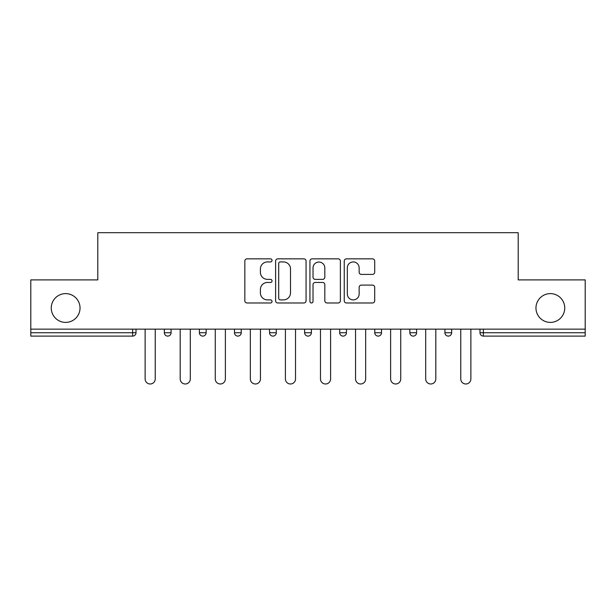 <?xml version="1.0" encoding="UTF-8"?>
<svg xmlns="http://www.w3.org/2000/svg" width="616" height="616" viewBox="0 0 616 616"><rect width="100%" height="100%" fill="white"/><g stroke="black" fill="none" stroke-linecap="round" stroke-linejoin="round"><path stroke-width="0.92" d="M80.034 308A14.391 14.391 0 0 1 65.65 322.391A14.391 14.391 0 0 1 51.259 308A14.391 14.391 0 0 1 65.65 293.616A14.391 14.391 0 0 1 80.034 308M564.741 308A14.391 14.391 0 0 1 550.35 322.391A14.391 14.391 0 0 1 535.966 308A14.391 14.391 0 0 1 550.35 293.616A14.391 14.391 0 0 1 564.741 308M272.033 260.391A1.548 1.548 0 0 0 270.486 258.843L247.039 258.843A2.21 2.21 0 0 0 244.829 261.053L244.829 300.77A2.21 2.21 0 0 0 247.039 302.98L270.486 302.98A1.548 1.548 0 0 0 272.033 301.432A1.548 1.548 0 0 0 270.486 299.892L267.452 299.892A7.061 7.061 0 0 1 260.391 292.831L260.391 289.52A7.061 7.061 0 0 1 267.452 282.459L270.486 282.459A1.548 1.548 0 0 0 272.033 280.911A1.548 1.548 0 0 0 270.486 279.364L267.452 279.364A7.061 7.061 0 0 1 260.391 272.303L260.391 268.992A7.061 7.061 0 0 1 267.452 261.931L270.486 261.931A1.548 1.548 0 0 0 272.033 260.391M372.495 274.405A2.21 2.21 0 0 0 374.697 272.195L374.697 261.053A2.21 2.21 0 0 0 372.495 258.843L346.454 258.843A2.21 2.21 0 0 0 344.244 261.053L344.244 300.77A2.21 2.21 0 0 0 346.454 302.98L372.495 302.98A2.21 2.21 0 0 0 374.697 300.77L374.697 287.31A2.21 2.21 0 0 0 372.495 285.1L361.346 285.1A2.21 2.21 0 0 0 359.143 287.31L359.143 293.986A5.906 5.906 0 0 1 353.238 299.892A5.906 5.906 0 0 1 347.332 293.986L347.332 267.837A5.906 5.906 0 0 1 353.238 261.931A5.906 5.906 0 0 1 359.143 267.837L359.143 272.195A2.21 2.21 0 0 0 361.346 274.405L372.495 274.405M30.8 329.137L30.8 279.903L97.798 279.903L97.798 232.686L518.202 232.686L518.202 279.903L585.2 279.903L585.2 329.137L30.8 329.137L30.8 332.732L132.64 332.732L132.64 329.137M306.067 261.053A2.21 2.21 0 0 0 303.865 258.843L277.824 258.843A2.21 2.21 0 0 0 275.614 261.053L275.614 300.77A2.21 2.21 0 0 0 277.824 302.98L303.865 302.98A2.21 2.21 0 0 0 306.067 300.77L306.067 261.053M312.135 258.843L338.176 258.843A2.21 2.21 0 0 1 340.386 261.053L340.386 300.77A2.21 2.21 0 0 1 338.176 302.98L327.034 302.98A2.21 2.21 0 0 1 324.825 300.77L324.825 284.661A2.21 2.21 0 0 0 322.622 282.459L315.23 282.459A2.21 2.21 0 0 0 313.02 284.661L313.02 301.432A1.548 1.548 0 0 1 311.473 302.98A1.548 1.548 0 0 1 309.933 301.432L309.933 261.053A2.21 2.21 0 0 1 312.135 258.843M132.64 336.105A3.373 3.373 0 0 0 136.013 332.732L132.64 332.732L132.64 336.105A3.373 3.373 0 0 0 136.013 332.732L136.013 329.137L136.013 332.732A3.373 3.373 0 0 1 132.64 336.105L30.8 336.105L30.8 332.732M585.2 329.137L585.2 336.105L483.36 336.105A3.373 3.373 0 0 1 479.987 332.732L479.987 329.137L479.987 332.732A3.373 3.373 0 0 0 483.36 336.105A3.373 3.373 0 0 1 479.987 332.732L585.2 332.732M164.341 329.137L164.341 332.732L164.341 329.137M167.714 336.105A3.373 3.373 0 0 1 164.341 332.732A3.373 3.373 0 0 0 167.714 336.105A3.373 3.373 0 0 0 171.086 332.732L171.086 329.137L171.086 332.732A3.373 3.373 0 0 1 167.714 336.105A3.373 3.373 0 0 1 164.341 332.732L171.086 332.732A3.373 3.373 0 0 1 167.714 336.105M199.415 329.137L199.415 332.732L199.415 329.137M206.16 329.137L206.16 332.732L206.16 329.137M234.488 329.137L234.488 332.732L234.488 329.137M241.226 329.137L241.226 332.732A3.373 3.373 0 0 1 237.861 336.105A3.373 3.373 0 0 1 234.488 332.732A3.373 3.373 0 0 0 237.861 336.105A3.373 3.373 0 0 0 241.226 332.732A3.373 3.373 0 0 1 237.861 336.105A3.373 3.373 0 0 1 234.488 332.732L241.226 332.732M269.554 329.137L269.554 332.732L269.554 329.137M276.299 329.137L276.299 332.732L276.299 329.137M304.627 329.137L304.627 332.732L304.627 329.137M311.373 329.137L311.373 332.732L311.373 329.137M346.446 329.137L346.446 332.732L339.701 332.732A3.373 3.373 0 0 0 343.074 336.105A3.373 3.373 0 0 1 339.701 332.732L339.701 329.137M374.774 329.137L374.774 332.732L374.774 329.137M381.512 329.137L381.512 332.732L381.512 329.137M409.84 329.137L409.84 332.732L409.84 329.137M416.585 329.137L416.585 332.732L416.585 329.137M444.914 329.137L444.914 332.732L444.914 329.137M451.659 329.137L451.659 332.732L451.659 329.137M202.787 336.105A3.373 3.373 0 0 1 199.415 332.732A3.373 3.373 0 0 0 202.787 336.105A3.373 3.373 0 0 0 206.16 332.732A3.373 3.373 0 0 1 202.787 336.105A3.373 3.373 0 0 1 199.415 332.732L206.16 332.732A3.373 3.373 0 0 1 202.787 336.105M272.926 336.105A3.373 3.373 0 0 1 269.554 332.732A3.373 3.373 0 0 0 272.926 336.105A3.373 3.373 0 0 0 276.299 332.732A3.373 3.373 0 0 1 272.926 336.105A3.373 3.373 0 0 1 269.554 332.732L276.299 332.732A3.373 3.373 0 0 1 272.926 336.105M308 336.105A3.373 3.373 0 0 1 304.627 332.732A3.373 3.373 0 0 0 308 336.105A3.373 3.373 0 0 0 311.373 332.732A3.373 3.373 0 0 1 308 336.105A3.373 3.373 0 0 1 304.627 332.732L311.373 332.732A3.373 3.373 0 0 1 308 336.105M343.074 336.105A3.373 3.373 0 0 0 346.446 332.732A3.373 3.373 0 0 1 343.074 336.105A3.373 3.373 0 0 1 339.701 332.732M378.139 336.105A3.373 3.373 0 0 1 374.774 332.732L381.512 332.732A3.373 3.373 0 0 1 378.139 336.105A3.373 3.373 0 0 0 381.512 332.732A3.373 3.373 0 0 1 378.139 336.105M413.213 336.105A3.373 3.373 0 0 1 409.84 332.732L416.585 332.732A3.373 3.373 0 0 1 413.213 336.105A3.373 3.373 0 0 0 416.585 332.732M448.286 336.105A3.373 3.373 0 0 1 444.914 332.732A3.373 3.373 0 0 0 448.286 336.105A3.373 3.373 0 0 0 451.659 332.732A3.373 3.373 0 0 1 448.286 336.105A3.373 3.373 0 0 1 444.914 332.732L451.659 332.732M280.249 261.931A1.548 1.548 0 0 0 278.709 263.479L278.709 298.344A1.548 1.548 0 0 0 280.249 299.892L283.452 299.892A7.061 7.061 0 0 0 290.513 292.831L290.513 268.992A7.061 7.061 0 0 0 283.452 261.931L280.249 261.931M324.825 267.945A5.906 5.906 0 0 0 318.926 262.046A5.906 5.906 0 0 0 313.02 267.945L313.02 277.161A2.21 2.21 0 0 0 315.23 279.364L322.622 279.364A2.21 2.21 0 0 0 324.825 277.161L324.825 267.945M145.122 378.932L145.122 329.137L145.122 378.932A5.059 5.059 0 0 0 150.181 383.991A5.059 5.059 0 0 0 155.24 378.932L155.24 329.137M180.188 378.932L180.188 329.137L180.188 378.932A5.059 5.059 0 0 0 185.247 383.991A5.059 5.059 0 0 0 190.305 378.932L190.305 329.137M215.261 378.932L215.261 329.137L215.261 378.932A5.059 5.059 0 0 0 220.32 383.991A5.059 5.059 0 0 0 225.379 378.932L225.379 329.137M250.335 378.932L250.335 329.137L250.335 378.932A5.059 5.059 0 0 0 255.394 383.991A5.059 5.059 0 0 0 260.452 378.932L260.452 329.137M285.408 378.932L285.408 329.137L285.408 378.932A5.059 5.059 0 0 0 290.467 383.991A5.059 5.059 0 0 0 295.526 378.932L295.526 329.137M320.474 378.932L320.474 329.137L320.474 378.932A5.059 5.059 0 0 0 325.533 383.991A5.059 5.059 0 0 0 330.592 378.932L330.592 329.137M355.548 378.932L355.548 329.137L355.548 378.932A5.059 5.059 0 0 0 360.606 383.991A5.059 5.059 0 0 0 365.665 378.932L365.665 329.137M390.621 378.932L390.621 329.137L390.621 378.932A5.059 5.059 0 0 0 395.68 383.991A5.059 5.059 0 0 0 400.739 378.932L400.739 329.137M425.695 378.932L425.695 329.137L425.695 378.932A5.059 5.059 0 0 0 430.753 383.991A5.059 5.059 0 0 0 435.812 378.932L435.812 329.137M460.76 378.932L460.76 329.137L460.76 378.932A5.059 5.059 0 0 0 465.819 383.991A5.059 5.059 0 0 0 470.878 378.932L470.878 329.137M483.36 329.137L483.36 336.105"/></g></svg>
